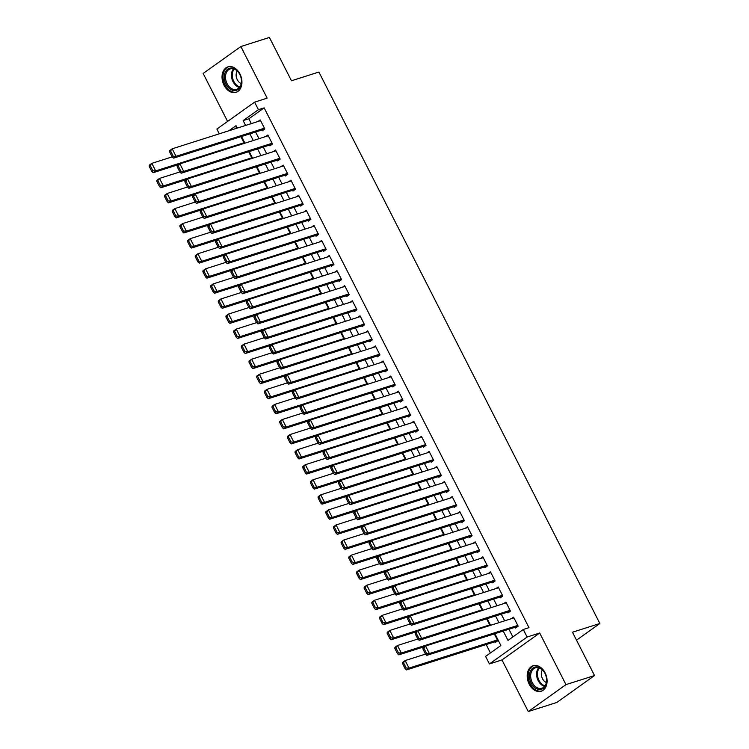 <?xml version="1.0" encoding="UTF-8"?>
<svg xmlns="http://www.w3.org/2000/svg" width="749" height="749" viewBox="0 0 749 749"><rect width="100%" height="100%" fill="white"/><g stroke="black" fill="none" stroke-linecap="round" stroke-linejoin="round"><path stroke-width="1.12" d="M224.035 85.264A13.351 9.54 -107.7 0 0 236.038 92.314A13.351 9.54 -107.7 0 0 239.933 73.908A13.351 9.54 -107.7 0 0 227.939 66.858A13.351 9.54 -107.7 0 0 224.035 85.264M529.197 684.174A13.351 9.54 -107.7 0 0 541.199 691.224A13.351 9.54 -107.7 0 0 545.094 672.827A13.351 9.54 -107.7 0 0 533.101 665.777A13.351 9.54 -107.7 0 0 529.197 684.174M219.307 133.809L216.882 129.062L254.594 102.145L258.433 109.672L243.144 120.589L245.616 125.439M576.505 640.17L599.865 623.496L318.887 72.044L291.483 80.77L269.406 37.45L240.86 46.541L203.157 73.458L227.593 121.422M599.865 623.496L572.461 632.222L594.528 675.542L556.825 702.459L528.279 711.55L565.982 684.623L539.692 633.017L527.127 637.015L489.425 663.942L485.586 656.414L500.866 645.498L494.864 633.71M539.692 633.017L501.98 659.944L528.279 711.55M501.98 659.944L489.425 663.942M486.167 644.543L490.445 652.941M594.528 675.542L565.982 684.623M261.878 130.017L262.262 130.775L264.818 128.95L260.212 119.915L257.993 121.497M269.556 145.091L269.94 145.84L272.496 144.023L267.889 134.979L265.67 136.561M277.233 160.155L277.617 160.904L280.173 159.088L275.566 150.043L273.348 151.626M284.91 175.219L285.294 175.978L287.85 174.152L283.244 165.117L281.025 166.69M292.587 190.283L292.971 191.042L295.518 189.225L290.912 180.181L288.702 181.764M300.265 205.357L300.649 206.106L303.195 204.29L298.589 195.246L296.379 196.828M307.942 220.421L308.326 221.17L310.872 219.354L306.266 210.319L304.057 211.892M315.619 235.486L316.003 236.244L318.55 234.418L313.943 225.383L311.734 226.966M323.296 250.559L323.68 251.308L326.227 249.492L321.621 240.448L319.411 242.03M330.974 265.623L331.358 266.372L333.904 264.556L329.298 255.512L327.088 257.094M338.651 280.688L339.035 281.446L341.581 279.62L336.975 270.586L334.766 272.159M346.328 295.752L346.712 296.51L349.259 294.694L344.652 285.65L342.443 287.232M354.005 310.826L354.389 311.575L356.936 309.758L352.33 300.714L350.12 302.296M361.683 325.89L362.067 326.639L364.613 324.823L360.007 315.788L357.797 317.361M369.36 340.954L369.744 341.713L372.29 339.887L367.684 330.852L365.475 332.434M377.037 356.028L377.421 356.777L379.968 354.96L375.361 345.916L373.152 347.499M384.714 371.092L385.098 371.841L387.645 370.025L383.039 360.981L380.829 362.563M392.392 386.156L392.776 386.915L395.322 385.089L390.716 376.054L388.506 377.636M400.069 401.221L400.453 401.979L402.999 400.163L398.393 391.118L396.184 392.701M407.746 416.294L408.13 417.043L410.677 415.227L406.07 406.183L403.861 407.765M415.423 431.358L415.807 432.117L418.354 430.291L413.748 421.256L411.538 422.829M423.101 446.423L423.485 447.181L426.031 445.365L421.425 436.321L419.215 437.903M430.778 461.496L431.162 462.245L433.708 460.429L429.102 451.385L426.893 452.967M438.455 476.561L438.839 477.31L441.386 475.493L436.779 466.458L434.57 468.031M446.132 491.625L446.516 492.383L449.063 490.558L444.457 481.523L442.247 483.105M453.81 506.699L454.194 507.447L456.74 505.631L452.134 496.587L449.924 498.169M461.487 521.763L461.871 522.512L464.417 520.695L459.811 511.651L457.602 513.234M469.164 536.827L469.548 537.585L472.095 535.76L467.488 526.725L465.279 528.298M476.841 551.891L477.225 552.65L479.772 550.833L475.166 541.789L472.956 543.371M484.519 566.965L484.903 567.714L487.449 565.898L482.843 556.853L480.633 558.436M492.196 582.029L492.58 582.778L495.126 580.962L490.52 571.927L488.311 573.5M499.873 597.093L500.257 597.852L502.804 596.026L498.197 586.991L495.978 588.574M507.55 612.167L507.934 612.916L510.481 611.1L505.875 602.056L503.656 603.638M494.846 641.781L495.229 642.539L497.776 640.723L494.293 633.897M236.853 127.339L234.624 128.931M490.015 625.49L486.616 618.824M482.337 610.426L478.939 603.76M474.66 595.361L471.261 588.695M466.983 580.288L463.584 573.622M459.306 565.223L455.907 558.557M451.628 550.159L448.23 543.493M443.951 535.086L440.552 528.419M436.274 520.021L432.875 513.355M428.597 504.957L425.198 498.291M420.919 489.893L417.53 483.227M413.242 474.819L409.853 468.153M405.565 459.755L402.176 453.089M397.888 444.691L394.498 438.025M390.21 429.617L386.821 422.951M382.533 414.553L379.144 407.887M374.856 399.489L371.467 392.822M367.179 384.424L363.789 377.758M359.501 369.351L356.112 362.685M351.833 354.286L348.435 347.62M344.156 339.222L340.758 332.556M336.479 324.148L333.08 317.482M328.802 309.084L325.403 302.418M321.124 294.02L317.726 287.354M313.447 278.946L310.049 272.28M305.77 263.882L302.371 257.216M298.093 248.818L294.694 242.152M290.415 233.754L287.017 227.087M282.738 218.68L279.34 212.014M275.061 203.616L271.662 196.95M267.384 188.551L263.985 181.885M259.706 173.478L256.308 166.812M252.029 158.413L248.631 151.747M244.352 143.349L240.953 136.683M503.234 631.051L508 640.404L523.289 629.488L529 627.671L264.144 107.856L248.855 118.773L251.327 123.613M255.606 132.021L259.004 138.687M263.283 147.085L266.681 153.751M270.96 162.149L274.359 168.815M278.637 177.223L282.036 183.889M286.315 192.287L289.713 198.953M293.992 207.351L297.381 214.017M301.669 222.416L305.058 229.082M309.346 237.489L312.736 244.155M317.024 252.553L320.413 259.22M324.701 267.618L328.09 274.284M332.378 282.691L335.767 289.357M340.055 297.756L343.445 304.422M347.733 312.82L351.122 319.486M355.41 327.893L358.799 334.56M363.078 342.958L366.476 349.624M370.755 358.022L374.154 364.688M378.432 373.086L381.831 379.752M386.109 388.16L389.508 394.826M393.787 403.224L397.185 409.89M401.464 418.288L404.863 424.955M409.141 433.362L412.54 440.028M416.819 448.426L420.217 455.092M424.496 463.491L427.894 470.157M432.173 478.555L435.572 485.221M439.85 493.628L443.249 500.295M447.528 508.693L450.926 515.359M455.205 523.757L458.603 530.423M462.882 538.831L466.281 545.497M470.559 553.895L473.958 560.561M478.237 568.959L481.635 575.625M485.914 584.023L489.312 590.689M493.591 599.097L496.99 605.763M501.268 614.161L504.667 620.827M508.946 629.226L512.868 636.931M515.228 627.231L515.612 627.98L518.158 626.164L513.552 617.12L511.333 618.702M254.594 102.145L267.159 98.147L240.86 46.541M264.144 107.856L258.433 109.672M523.289 629.488L527.127 637.015M237.246 128.098L236.01 125.682L228.913 130.747M490.586 625.312L487.187 618.646M482.908 610.248L479.51 603.582M475.231 595.174L471.833 588.508M467.554 580.11L464.155 573.444M459.877 565.046L456.478 558.38M452.199 549.972L448.801 543.306M444.522 534.908L441.124 528.242M436.845 519.843L433.446 513.177M429.168 504.779L425.769 498.113M421.49 489.706L418.092 483.039M413.813 474.641L410.415 467.975M406.136 459.577L402.737 452.911M398.459 444.503L395.06 437.837M390.781 429.439L387.383 422.773M383.104 414.375L379.706 407.709M375.427 399.301L372.028 392.635M367.75 384.237L364.351 377.571M360.072 369.173L356.683 362.507M352.395 354.108L349.006 347.442M344.718 339.035L341.329 332.369M337.041 323.971L333.651 317.304M329.363 308.906L325.974 302.24M321.686 293.833L318.297 287.167M314.009 278.768L310.62 272.102M306.332 263.704L302.942 257.038M298.664 248.64L295.265 241.974M290.987 233.566L287.588 226.9M283.309 218.502L279.911 211.836M275.632 203.438L272.233 196.772M267.955 188.364L264.556 181.698M260.278 173.3L256.879 166.634M252.6 158.236L249.202 151.57M244.923 143.171L241.524 136.505M249.894 133.837L253.293 140.503M257.572 148.901L260.97 155.567M265.249 163.965L268.648 170.632M272.926 179.039L276.325 185.705M280.603 194.103L284.002 200.769M288.281 209.168L291.679 215.834M295.958 224.241L299.357 230.907M303.635 239.305L307.034 245.972M311.312 254.37L314.711 261.036M318.99 269.434L322.388 276.1M326.667 284.508L330.066 291.174M334.344 299.572L337.743 306.238M342.021 314.636L345.42 321.302M349.699 329.71L353.088 336.376M357.376 344.774L360.765 351.44M365.053 359.838L368.442 366.504M372.73 374.912L376.12 381.578M380.408 389.976L383.797 396.642M388.085 405.04L391.474 411.707M395.762 420.105L399.151 426.771M403.439 435.178L406.829 441.844M411.117 450.243L414.506 456.909M418.785 465.307L422.183 471.973M426.462 480.381L429.86 487.047M434.139 495.445L437.538 502.111M441.816 510.509L445.215 517.175M449.494 525.573L452.892 532.239M457.171 540.647L460.569 547.313M464.848 555.711L468.247 562.377M472.525 570.775L475.924 577.442M480.203 585.849L483.601 592.515M487.88 600.913L491.278 607.579M495.557 615.978L498.956 622.644M248.855 118.773L243.144 120.589M517.774 625.415L429.392 653.549L426.846 655.366L517.821 626.407M422.867 648.887L423.007 647.829L425.554 646.013L429.392 653.549L426.565 653.437L423.878 648.166L422.867 648.887L425.554 654.167L426.565 653.437M513.936 617.878L425.554 646.013L423.878 648.166M426.846 655.366L425.554 654.167M402.475 663.445L405.162 668.717L406.183 667.986L403.496 662.715L402.475 663.445L402.625 662.388L405.172 660.571L425.516 654.092M497.392 639.964L409.01 668.099L406.464 669.924L497.439 640.957M403.496 662.715L405.172 660.571L409.01 668.099L406.183 667.986M405.162 668.717L406.464 669.924M544.944 673.295A11.553 8.258 72.3 0 1 543.24 688.378A11.553 8.258 72.3 0 1 531.181 683.125A11.553 8.258 72.3 0 1 532.876 668.042A11.553 8.258 72.3 0 1 544.944 673.295M532.267 682.573A10.701 7.64 -107.7 0 0 541.883 688.228A10.701 7.64 -107.7 0 0 545 673.482A10.701 7.64 -107.7 0 0 535.385 667.827A10.701 7.64 -107.7 0 0 532.267 682.573M542.37 669.915A7.621 5.44 -107.7 0 0 542.435 678.613A7.621 5.44 -107.7 0 0 546.367 682.489M534.159 665.524A13.267 9.475 -107.7 0 0 534.037 665.561A13.267 9.475 -107.7 0 0 530.161 683.846A13.267 9.475 -107.7 0 0 542.089 690.859A13.267 9.475 -107.7 0 0 542.21 690.812M240.832 85.648A11.553 8.258 72.3 0 1 229.531 88.635A11.553 8.258 72.3 0 1 224.972 72.943A11.553 8.258 72.3 0 1 236.263 69.957A11.553 8.258 72.3 0 1 240.832 85.648M226.132 73.233A10.701 7.64 -107.7 0 0 227.883 85.011A10.701 7.64 -107.7 0 0 236.721 89.309A10.701 7.64 -107.7 0 0 240.813 84.993A10.701 7.64 -107.7 0 0 239.062 73.224A10.701 7.64 -107.7 0 0 230.224 68.917A10.701 7.64 -107.7 0 0 226.132 73.233M237.208 71.005A7.621 5.44 -107.7 0 0 236.581 72.269A7.621 5.44 -107.7 0 0 241.206 83.57M228.876 66.652L228.988 66.614A13.267 9.475 -107.7 0 0 228.876 66.652A13.267 9.475 -107.7 0 0 223.801 72.007A13.267 9.475 -107.7 0 0 225.973 86.603A13.267 9.475 -107.7 0 0 236.927 91.94A13.267 9.475 -107.7 0 0 237.049 91.902L236.927 91.94M510.097 610.341L421.715 638.476L419.168 640.301L510.144 611.334M415.189 633.823L415.33 632.765L417.876 630.948L421.715 638.476L418.888 638.373L416.201 633.092L415.189 633.823L417.876 639.094L418.888 638.373M506.258 602.814L417.876 630.948L416.201 633.092M419.168 640.301L417.876 639.094M502.42 595.277L414.038 623.411L411.491 625.237L502.467 596.27M407.512 618.758L407.653 617.7L410.199 615.884L414.038 623.411L411.21 623.299L408.523 618.028L407.512 618.758L410.199 624.029L411.21 623.299M498.581 587.74L410.199 615.884L408.523 618.028M411.491 625.237L410.199 624.029M494.743 580.213L406.361 608.347L403.814 610.163L494.789 581.205M399.835 603.685L399.975 602.636L402.522 600.81L406.361 608.347L403.533 608.235L400.846 602.964L399.835 603.685L402.522 608.965L403.533 608.235M490.904 572.676L402.522 600.81L400.846 602.964M403.814 610.163L402.522 608.965M487.065 565.139L398.683 593.283L396.137 595.099L487.112 566.132M392.158 588.62L392.298 587.562L394.845 585.746L398.683 593.283L395.856 593.171L393.169 587.89L392.158 588.62L394.845 593.891L395.856 593.171M483.227 557.612L394.845 585.746L393.169 587.89M396.137 595.099L394.845 593.891M394.807 648.381L397.494 653.652L398.505 652.922L395.818 647.651L394.807 648.381L394.948 647.323L397.494 645.498L417.839 639.028M489.715 624.9L401.333 653.034L398.786 654.851L424.749 646.584M395.818 647.651L397.494 645.498L401.333 653.034L398.505 652.922M397.494 653.652L398.786 654.851M387.13 633.308L389.817 638.579L390.828 637.858L388.141 632.577L387.13 633.308L387.27 632.25L389.817 630.433L410.162 623.954M482.038 609.826L393.656 637.97L391.109 639.786L417.071 631.519M388.141 632.577L389.817 630.433L393.656 637.97L390.828 637.858M389.817 638.579L391.109 639.786M379.453 618.243L382.14 623.514L383.151 622.784L380.464 617.513L379.453 618.243L379.593 617.185L382.14 615.369L402.485 608.89M474.36 594.762L385.978 622.896L383.432 624.722L409.394 616.455M380.464 617.513L382.14 615.369L385.978 622.896L383.151 622.784M382.14 623.514L383.432 624.722M371.776 603.179L374.463 608.45L375.474 607.72L372.787 602.449L371.776 603.179L371.916 602.121L374.463 600.295L394.807 593.826M466.683 579.698L378.301 607.832L375.755 609.649L401.726 601.381M372.787 602.449L374.463 600.295L378.301 607.832L375.474 607.72M374.463 608.45L375.755 609.649M479.388 550.075L391.006 578.209L388.459 580.035L479.435 551.067M384.48 573.556L384.621 572.498L387.167 570.682L391.006 578.209L388.188 578.097L385.501 572.826L384.48 573.556L387.167 578.827L388.188 578.097M475.549 542.538L387.167 570.682L385.501 572.826M388.459 580.035L387.167 578.827M364.098 588.105L366.785 593.386L367.796 592.656L365.109 587.385L364.098 588.105L364.239 587.047L366.785 585.231L387.13 578.752M459.006 564.634L370.624 592.768L368.077 594.584L394.049 586.317M365.109 587.385L366.785 585.231L370.624 592.768L367.796 592.656M366.785 593.386L368.077 594.584M471.711 535.011L383.329 563.145L380.782 564.961L471.758 536.003M376.803 558.492L376.944 557.434L379.49 555.608L383.329 563.145L380.511 563.033L377.824 557.762L376.803 558.492L379.49 563.763L380.511 563.033M467.872 527.474L379.49 555.608L377.824 557.762M380.782 564.961L379.49 563.763M356.421 573.041L359.108 578.312L360.119 577.591L357.432 572.311L356.421 573.041L356.561 571.983L359.108 570.167L379.453 563.688M451.329 549.56L362.947 577.694L360.4 579.52L386.372 571.253M357.432 572.311L359.108 570.167L362.947 577.694L360.119 577.591M359.108 578.312L360.4 579.52M464.034 519.946L375.652 548.081L373.105 549.897L464.08 520.939M369.126 543.418L369.266 542.36L371.813 540.544L375.652 548.081L372.833 547.968L370.146 542.697L369.126 543.418L371.813 548.699L372.833 547.968M460.195 512.41L371.813 540.544L370.146 542.697M373.105 549.897L371.813 548.699M348.744 557.977L351.431 563.248L352.451 562.518L349.764 557.247L348.744 557.977L348.884 556.919L351.431 555.103L371.776 548.624M443.651 534.496L355.269 562.63L352.723 564.456L378.694 556.189M349.764 557.247L351.431 555.103L355.269 562.63L352.451 562.518M351.431 563.248L352.723 564.456M456.356 504.873L367.974 533.007L365.428 534.833L456.403 505.865M361.449 528.354L361.589 527.296L364.136 525.48L367.974 533.007L365.156 532.904L362.469 527.624L361.449 528.354L364.136 533.625L365.156 532.904M452.518 497.345L364.136 525.48L362.469 527.624M365.428 534.833L364.136 533.625M341.067 542.903L343.754 548.184L344.774 547.453L342.087 542.182L341.067 542.903L341.207 541.855L343.754 540.029L364.098 533.56M435.974 519.432L347.592 547.566L345.046 549.382L371.017 541.115M342.087 542.182L343.754 540.029L347.592 547.566L344.774 547.453M343.754 548.184L345.046 549.382M448.679 489.809L360.297 517.943L357.75 519.759L448.726 490.801M353.771 513.29L353.912 512.232L356.458 510.415L360.297 517.943L357.479 517.831L354.792 512.559L353.771 513.29L356.458 518.561L357.479 517.831M444.84 482.272L356.458 510.415L354.792 512.559M357.75 519.759L356.458 518.561M441.002 474.744L352.62 502.879L350.073 504.695L441.049 475.737M346.094 498.216L346.235 497.167L348.781 495.342L352.62 502.879L349.802 502.766L347.115 497.495L346.094 498.216L348.781 503.497L349.802 502.766M437.163 467.207L348.781 495.342L347.115 497.495M350.073 504.695L348.781 503.497M433.325 459.671L344.943 487.814L342.396 489.631L433.371 460.663M338.417 483.152L338.557 482.094L341.104 480.278L344.943 487.814L342.124 487.702L339.437 482.422L338.417 483.152L341.104 488.423L342.124 487.702M429.486 452.143L341.104 480.278L339.437 482.422M342.396 489.631L341.104 488.423M425.647 444.606L337.265 472.741L334.719 474.566L425.694 445.599M330.74 468.088L330.88 467.03L333.427 465.213L337.265 472.741L334.447 472.628L331.76 467.357L330.74 468.088L333.427 473.359L334.447 472.628M421.809 437.07L333.427 465.213L331.76 467.357M334.719 474.566L333.427 473.359M417.97 429.542L329.588 457.676L327.041 459.493L418.017 430.535M323.062 453.023L323.203 451.965L325.749 450.14L329.588 457.676L326.77 457.564L324.083 452.293L323.062 453.023L325.749 458.294L326.77 457.564M414.131 422.005L325.749 450.14L324.083 452.293M327.041 459.493L325.749 458.294M410.293 414.469L321.911 442.612L319.364 444.429L410.34 415.461M315.385 437.95L315.526 436.892L318.072 435.075L321.911 442.612L319.093 442.5L316.406 437.229L315.385 437.95L318.072 443.221L319.093 442.5M406.454 406.941L318.072 435.075L316.406 437.229M319.364 444.429L318.072 443.221M402.616 399.404L314.234 427.539L311.687 429.364L402.662 400.397M307.708 422.885L307.848 421.827L310.395 420.011L314.234 427.539L311.415 427.426L308.728 422.155L307.708 422.885L310.395 428.156L311.415 427.426M398.777 391.877L310.395 420.011L308.728 422.155M311.687 429.364L310.395 428.156M394.938 384.34L306.556 412.474L304.01 414.291L394.985 385.332M300.031 407.821L300.171 406.763L302.718 404.937L306.556 412.474L303.738 412.362L301.051 407.091L300.031 407.821L302.718 413.092L303.738 412.362M391.1 376.803L302.718 404.937L301.051 407.091M304.01 414.291L302.718 413.092M387.261 369.276L298.879 397.41L296.332 399.226L387.308 370.268M292.353 392.748L292.494 391.69L295.05 389.873L298.879 397.41L296.061 397.298L293.374 392.027L292.353 392.748L295.04 398.028L296.061 397.298M383.422 361.739L295.05 389.873L293.374 392.027M296.332 399.226L295.04 398.028M379.584 354.202L291.211 382.346L288.655 384.162L379.631 355.195M284.676 377.683L284.817 376.625L287.373 374.809L291.211 382.346L288.384 382.233L285.697 376.953L284.676 377.683L287.363 382.954L288.384 382.233M375.745 346.675L287.373 374.809L285.697 376.953M288.655 384.162L287.363 382.954M371.907 339.138L283.534 367.272L280.978 369.098L371.953 340.13M276.999 362.619L277.139 361.561L279.695 359.745L283.534 367.272L280.706 367.16L278.019 361.889L276.999 362.619L279.686 367.89L280.706 367.16M368.068 331.601L279.695 359.745L278.019 361.889M280.978 369.098L279.686 367.89M364.229 324.074L275.857 352.208L273.301 354.024L364.276 325.066M269.322 347.545L269.462 346.497L272.018 344.671L275.857 352.208L273.029 352.096L270.342 346.824L269.322 347.545L272.009 352.826L273.029 352.096M360.391 316.537L272.018 344.671L270.342 346.824M273.301 354.024L272.009 352.826M333.389 527.839L336.076 533.11L337.097 532.389L334.41 527.109L333.389 527.839L333.53 526.781L336.076 524.965L356.421 518.486M428.297 504.358L339.915 532.502L337.368 534.318L363.34 526.051M334.41 527.109L336.076 524.965L339.915 532.502L337.097 532.389M336.076 533.11L337.368 534.318M325.712 512.775L328.399 518.046L329.42 517.316L326.733 512.044L325.712 512.775L325.852 511.717L328.399 509.9L348.744 503.422M420.62 489.294L332.238 517.428L329.691 519.254L355.663 510.987M326.733 512.044L328.399 509.9L332.238 517.428L329.42 517.316M328.399 518.046L329.691 519.254M318.035 497.711L320.722 502.982L321.742 502.251L319.055 496.98L318.035 497.711L318.175 496.653L320.722 494.827L341.067 488.357M412.942 474.229L324.56 502.364L322.014 504.18L347.985 495.913M319.055 496.98L320.722 494.827L324.56 502.364L321.742 502.251M320.722 502.982L322.014 504.18M310.358 482.637L313.045 487.917L314.065 487.187L311.378 481.916L310.358 482.637L310.498 481.579L313.045 479.763L333.389 473.284M405.265 459.165L316.883 487.299L314.337 489.116L340.308 480.849M311.378 481.916L313.045 479.763L316.883 487.299L314.065 487.187M313.045 487.917L314.337 489.116M302.68 467.573L305.367 472.844L306.388 472.123L303.701 466.842L302.68 467.573L302.821 466.515L305.367 464.698L325.712 458.219M397.588 444.091L309.206 472.226L306.659 474.051L332.631 465.784M303.701 466.842L305.367 464.698L309.206 472.226L306.388 472.123M305.367 472.844L306.659 474.051M295.003 452.508L297.69 457.779L298.711 457.049L296.024 451.778L295.003 452.508L295.143 451.45L297.69 449.634L318.035 443.155M389.911 429.027L301.529 457.162L298.982 458.978L324.954 450.711M296.024 451.778L297.69 449.634L301.529 457.162L298.711 457.049M297.69 457.779L298.982 458.978M287.326 437.435L290.013 442.715L291.033 441.985L288.346 436.714L287.326 437.435L287.466 436.386L290.013 434.56L310.358 428.091M382.233 413.963L293.851 442.097L291.305 443.914L317.276 435.646M288.346 436.714L290.013 434.56L293.851 442.097L291.033 441.985M290.013 442.715L291.305 443.914M279.649 422.37L282.336 427.642L283.356 426.921L280.669 421.64L279.649 422.37L279.789 421.312L282.336 419.496L302.68 413.017M374.556 398.889L286.174 427.033L283.628 428.849L309.599 420.582M280.669 421.64L282.336 419.496L286.174 427.033L283.356 426.921M282.336 427.642L283.628 428.849M271.971 407.306L274.658 412.577L275.679 411.847L272.992 406.576L271.971 407.306L272.112 406.248L274.658 404.432L295.003 397.953M366.879 383.825L278.497 411.959L275.95 413.785L301.922 405.518M272.992 406.576L274.658 404.432L278.497 411.959L275.679 411.847M274.658 412.577L275.95 413.785M264.294 392.242L266.981 397.513L268.002 396.783L265.315 391.512L264.294 392.242L264.434 391.184L266.981 389.358L287.326 382.889M359.202 368.761L270.82 396.895L268.273 398.711L294.245 390.444M265.315 391.512L266.981 389.358L270.82 396.895L268.002 396.783M266.981 397.513L268.273 398.711M256.617 377.168L259.304 382.439L260.324 381.718L257.637 376.447L256.617 377.168L256.757 376.11L259.304 374.294L279.649 367.815M351.524 353.687L263.142 381.831L260.596 383.647L286.567 375.38M257.637 376.447L259.304 374.294L263.142 381.831L260.324 381.718M259.304 382.439L260.596 383.647M248.94 362.104L251.627 367.375L252.647 366.645L249.96 361.374L248.94 362.104L249.08 361.046L251.636 359.23L271.971 352.751M343.847 338.623L255.475 366.757L252.919 368.583L278.89 360.316M249.96 361.374L251.636 359.23L255.475 366.757L252.647 366.645M251.627 367.375L252.919 368.583M356.552 309L268.179 337.144L265.623 338.96L356.608 309.992M261.644 332.481L261.785 331.423L264.341 329.607L268.179 337.144L265.352 337.031L262.665 331.751L261.644 332.481L264.331 337.752L265.352 337.031M352.713 301.473L264.341 329.607L262.665 331.751M265.623 338.96L264.331 337.752M348.875 293.936L260.502 322.07L257.946 323.896L348.931 294.928M253.967 317.417L254.108 316.359L256.664 314.543L260.502 322.07L257.675 321.958L254.988 316.687L253.967 317.417L256.654 322.688L257.675 321.958M345.036 286.399L256.664 314.543L254.988 316.687M257.946 323.896L256.654 322.688M341.198 278.871L252.825 307.006L250.278 308.822L341.254 279.864M246.29 302.353L246.44 301.295L248.986 299.469L252.825 307.006L249.997 306.893L247.31 301.622L246.29 302.353L248.977 307.624L249.997 306.893M337.359 271.335L248.986 299.469L247.31 301.622M250.278 308.822L248.977 307.624M333.52 263.807L245.148 291.941L242.601 293.758L333.577 264.8M238.613 287.279L238.762 286.221L241.309 284.405L245.148 291.941L242.32 291.829L239.633 286.558L238.613 287.279L241.3 292.559L242.32 291.829M329.682 256.27L241.309 284.405L239.633 286.558M242.601 293.758L241.3 292.559M241.262 347.04L243.949 352.311L244.97 351.581L242.283 346.31L241.262 347.04L241.403 345.982L243.959 344.156L264.294 337.687M336.17 323.559L247.797 351.693L245.241 353.509L271.213 345.242M242.283 346.31L243.959 344.156L247.797 351.693L244.97 351.581M243.949 352.311L245.241 353.509M233.585 331.966L236.272 337.247L237.293 336.516L234.606 331.245L233.585 331.966L233.725 330.908L236.281 329.092L256.617 322.613M328.493 308.494L240.12 336.629L237.564 338.445L263.536 330.178M234.606 331.245L236.281 329.092L240.12 336.629L237.293 336.516M236.272 337.247L237.564 338.445M225.908 316.902L228.595 322.173L229.615 321.452L226.928 316.172L225.908 316.902L226.048 315.844L228.604 314.028L248.94 307.549M320.815 293.421L232.443 321.564L229.887 323.381L255.858 315.114M226.928 316.172L228.604 314.028L232.443 321.564L229.615 321.452M228.595 322.173L229.887 323.381M218.231 301.838L220.918 307.109L221.938 306.378L219.251 301.107L218.231 301.838L218.371 300.78L220.927 298.963L241.262 292.484M313.138 278.356L224.766 306.491L222.21 308.316L248.181 300.049M219.251 301.107L220.927 298.963L224.766 306.491L221.938 306.378M220.918 307.109L222.21 308.316M325.843 248.734L237.47 276.868L234.924 278.694L325.899 249.726M230.935 272.215L231.085 271.157L233.632 269.34L237.47 276.868L234.643 276.765L231.956 271.484L230.935 272.215L233.622 277.486L234.643 276.765M322.004 241.206L233.632 269.34L231.956 271.484M234.924 278.694L233.622 277.486M210.553 286.764L213.24 292.044L214.261 291.314L211.574 286.043L210.553 286.764L210.703 285.715L213.25 283.89L233.585 277.42M305.461 263.292L217.088 291.427L214.532 293.243L240.504 284.976M211.574 286.043L213.25 283.89L217.088 291.427L214.261 291.314M213.24 292.044L214.532 293.243M318.166 233.669L229.793 261.804L227.247 263.62L318.222 234.662M223.258 257.15L223.408 256.092L225.955 254.276L229.793 261.804L226.966 261.691L224.279 256.42L223.258 257.15L225.945 262.422L226.966 261.691M314.327 226.132L225.955 254.276L224.279 256.42M227.247 263.62L225.945 262.422M202.876 271.7L205.563 276.971L206.584 276.25L203.897 270.969L202.876 271.7L203.026 270.642L205.572 268.825L225.908 262.347M297.784 248.219L209.411 276.362L206.864 278.179L232.827 269.912M203.897 270.969L205.572 268.825L209.411 276.362L206.584 276.25M205.563 276.971L206.864 278.179M310.489 218.605L222.116 246.739L219.569 248.556L310.545 219.597M215.581 242.077L215.731 241.028L218.277 239.203L222.116 246.739L219.288 246.627L216.601 241.356L215.581 242.077L218.268 247.357L219.288 246.627M306.65 211.068L218.277 239.203L216.601 241.356M219.569 248.556L218.268 247.357M195.199 256.635L197.886 261.907L198.906 261.176L196.219 255.905L195.199 256.635L195.349 255.578L197.895 253.761L218.231 247.282M290.106 233.154L201.734 261.289L199.187 263.114L225.149 254.847M196.219 255.905L197.895 253.761L201.734 261.289L198.906 261.176M197.886 261.907L199.187 263.114M302.811 203.531L214.439 231.675L211.892 233.491L302.868 204.524M207.904 227.013L208.053 225.955L210.6 224.138L214.439 231.675L211.611 231.563L208.924 226.282L207.904 227.013L210.591 232.284L211.611 231.563M298.973 196.004L210.6 224.138L208.924 226.282M211.892 233.491L210.591 232.284M187.522 241.571L190.209 246.842L191.229 246.112L188.542 240.841L187.522 241.571L187.671 240.513L190.218 238.688L210.553 232.218M282.429 218.09L194.057 246.224L191.51 248.041L217.472 239.774M188.542 240.841L190.218 238.688L194.057 246.224L191.229 246.112M190.209 246.842L191.51 248.041M295.134 188.467L206.761 216.601L204.215 218.427L295.19 189.46M200.226 211.948L200.376 210.89L202.923 209.074L206.761 216.601L203.934 216.489L201.247 211.218L200.226 211.948L202.913 217.219L203.934 216.489M291.295 180.93L202.923 209.074L201.247 211.218M204.215 218.427L202.913 217.219M179.844 226.498L182.531 231.778L183.552 231.048L180.865 225.777L179.844 226.498L179.994 225.44L182.541 223.623L202.876 217.144M274.752 203.026L186.379 231.16L183.833 232.976L209.795 224.709M180.865 225.777L182.541 223.623L186.379 231.16L183.552 231.048M182.531 231.778L183.833 232.976M287.466 173.403L199.084 201.537L196.538 203.353L287.513 174.395M192.549 196.884L192.699 195.826L195.246 194L199.084 201.537L196.257 201.425L193.57 196.154L192.549 196.884L195.236 202.155L196.257 201.425M283.628 165.866L195.246 194L193.57 196.154M196.538 203.353L195.236 202.155M172.167 211.433L174.854 216.704L175.875 215.984L173.188 210.703L172.167 211.433L172.317 210.375L174.863 208.559L195.199 202.08M267.075 187.952L178.702 216.087L176.155 217.912L202.118 209.645M173.188 210.703L174.863 208.559L178.702 216.087L175.875 215.984M174.854 216.704L176.155 217.912M279.789 158.329L191.407 186.473L188.86 188.289L279.836 159.331M184.872 181.81L185.022 180.752L187.568 178.936L191.407 186.473L188.579 186.361L185.892 181.089L184.872 181.81L187.559 187.091L188.579 186.361M275.95 150.802L187.568 178.936L185.892 181.089M188.86 188.289L187.559 187.091M164.49 196.369L167.177 201.64L168.197 200.91L165.51 195.639L164.49 196.369L164.64 195.311L167.186 193.495L187.522 187.016M259.397 172.888L171.025 201.022L168.478 202.839L194.44 194.581M165.51 195.639L167.186 193.495L171.025 201.022L168.197 200.91M167.177 201.64L168.478 202.839M272.112 143.265L183.73 171.399L181.183 173.225L272.159 144.257M177.195 166.746L177.344 165.688L179.891 163.872L183.73 171.399L180.902 171.287L178.215 166.016L177.195 166.746L179.882 172.017L180.902 171.287M268.273 135.738L179.891 163.872L178.215 166.016M181.183 173.225L179.882 172.017M156.813 181.295L159.5 186.576L160.52 185.846L157.833 180.575L156.813 181.295L156.962 180.247L159.509 178.421L179.844 171.952M251.72 157.824L163.348 185.958L160.801 187.774L186.763 179.507M157.833 180.575L159.509 178.421L163.348 185.958L160.52 185.846M159.5 186.576L160.801 187.774M264.434 128.201L176.052 156.335L173.506 158.151L264.481 129.193M169.517 151.682L169.667 150.624L172.214 148.798L176.052 156.335L173.225 156.223L170.538 150.952L169.517 151.682L172.204 156.953L173.225 156.223M260.596 120.664L172.214 148.798L170.538 150.952M173.506 158.151L172.204 156.953M149.135 166.231L151.822 171.502L152.843 170.781L150.156 165.501L149.135 166.231L149.285 165.173L151.832 163.357L172.167 156.878M244.052 142.75L155.67 170.894L153.124 172.71L179.086 164.443M150.156 165.501L151.832 163.357L155.67 170.894L152.843 170.781M151.822 171.502L153.124 172.71M544.57 686.393A10.701 7.64 72.3 0 1 538.213 680.682A10.701 7.64 72.3 0 1 538.643 667.771M539.308 667.977A10.355 7.396 -107.7 0 0 538.99 680.354A10.355 7.396 -107.7 0 0 544.991 685.831M239.408 87.474A10.701 7.64 72.3 0 1 232.078 71.342A10.701 7.64 72.3 0 1 233.482 68.861M234.147 69.067A10.355 7.396 -107.7 0 0 232.883 71.352A10.355 7.396 -107.7 0 0 239.83 86.921"/></g></svg>

